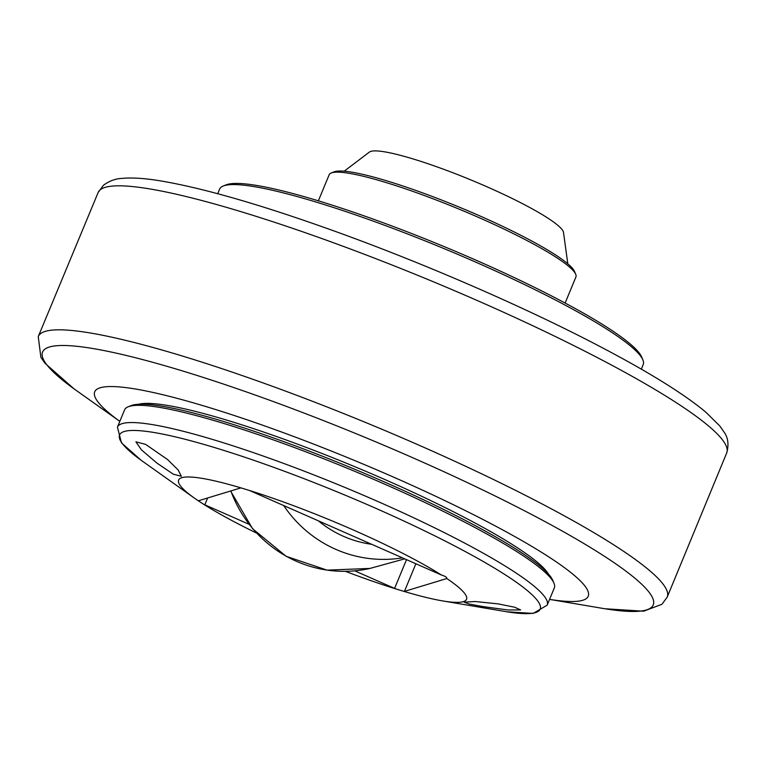 <?xml version="1.0" encoding="UTF-8"?>
<svg xmlns="http://www.w3.org/2000/svg" width="765" height="765" viewBox="0 0 765 765"><rect width="100%" height="100%" fill="white"/><g stroke="black" fill="none" stroke-linecap="round" stroke-linejoin="round"><path stroke-width="1.15" d="M138.618 404.255A225.245 30.351 22.5 0 1 353.086 465.99A225.245 30.351 22.5 0 1 548.381 573.98M446.808 578.053L446.578 578.608A8.903 1.195 -157.5 0 0 446.75 578.493C447.037 577.355 445.278 576.208 441.462 575.051A8.903 1.195 -157.5 0 0 440.315 574.525L250.528 490.948A8.903 1.195 -157.5 0 0 249.342 490.442L241.042 487.907A8.903 1.195 -157.5 0 0 240.698 487.946L198.556 500.731A8.903 1.195 -157.5 0 0 198.374 500.846L203.662 504.288A8.903 1.195 -157.5 0 0 204.81 504.814L207.64 497.967M406.511 559.636L394.597 588.39A8.903 1.195 -157.5 0 0 395.782 588.897L404.083 591.431A155.802 20.99 -157.5 0 0 442.514 600.888A155.802 20.99 -157.5 0 0 446.75 578.493L446.77 578.455M446.578 578.608L404.427 591.393L415.873 563.757M100.205 387.779A267.081 35.984 -157.5 0 0 119.818 421.362L76.175 390.38A330.49 44.533 22.5 0 1 49.381 347.014A330.49 44.533 22.5 0 1 414.209 458.378A330.49 44.533 22.5 0 1 646.444 609.944A330.49 44.533 22.5 0 1 602.351 608.328L549.576 599.387A267.081 35.984 -157.5 0 0 582.729 600.276A267.081 35.984 -157.5 0 0 395.046 477.781A267.081 35.984 -157.5 0 0 100.205 387.779M394.597 588.39L354.769 570.853M248.912 524.235L204.81 504.814M117.428 427.138L124.561 409.916A232.589 31.336 22.5 0 1 128.185 406.798A232.589 31.336 22.5 0 1 386.096 484.771A232.589 31.336 22.5 0 1 553.956 583.16A232.589 31.336 22.5 0 1 554.319 587.922L547.185 605.153A232.589 31.336 -157.5 0 0 378.962 501.993A232.589 31.336 -157.5 0 0 117.428 427.138L121.482 442.887L141.123 460.243M441.462 575.051A155.802 20.99 -157.5 0 0 353.812 530.193A155.802 20.99 -157.5 0 0 249.342 490.442M203.662 504.288A155.802 20.99 -157.5 0 0 256.332 532.966M345.445 571.34A155.802 20.99 -157.5 0 0 395.782 588.897M241.042 487.907A155.802 20.99 -157.5 0 0 194.463 498.139A155.802 20.99 -157.5 0 0 198.374 500.846M482.964 606.588L469.146 604.025L464.126 602.16L475.142 601.529L498.12 603.872L514.558 607.209L520.64 609.925L508.075 609.982L482.964 606.588M167.621 459.574L178.178 470.006L181.362 476.308L173.244 474.166L156.825 463.007L141.41 449.849L135.912 441.835L145.589 444.36L167.621 459.574M553.956 583.16L552.751 580.319A230.361 31.04 -157.5 0 0 386.497 482.868A230.361 31.04 -157.5 0 0 131.054 405.641L128.185 406.798M217.729 193.708L219.641 189.098A229.251 30.887 22.5 0 1 223.217 186.029A229.251 30.887 22.5 0 1 224.355 185.637A229.251 30.887 22.5 0 1 446.043 249.447A229.251 30.887 22.5 0 1 642.868 359.866A229.251 30.887 22.5 0 1 643.231 364.561L641.328 369.16M642.868 359.866L641.663 357.016A227.023 30.59 -157.5 0 0 446.75 247.678A227.023 30.59 -157.5 0 0 227.205 184.48A227.023 30.59 -157.5 0 0 226.077 184.881L223.217 186.029M318.364 200.832L329.16 174.783A133.54 17.997 22.5 0 1 331.235 172.995A133.54 17.997 22.5 0 1 331.905 172.766A133.54 17.997 22.5 0 1 461.046 209.945A133.54 17.997 22.5 0 1 575.701 274.262A133.54 17.997 22.5 0 1 575.911 276.997L565.125 303.045M575.701 274.262L574.496 271.412A131.312 17.691 -157.5 0 0 461.744 208.166A131.312 17.691 -157.5 0 0 334.754 171.618A131.312 17.691 -157.5 0 0 334.104 171.848L331.235 172.995M567.802 263.81L563.509 232.455A105.36 14.2 -157.5 0 0 475.562 181.879A105.36 14.2 -157.5 0 0 370.862 151.374A105.36 14.2 -157.5 0 0 369.418 152.063L344.212 171.197M371.694 544.307A108.343 105.933 -106.9 0 1 318.355 520.822M283.719 505.56A121.692 118.986 73.1 0 0 402.428 557.838M404.742 558.861L369.964 568.424A121.692 118.986 -106.9 0 1 230.858 490.929M604.962 608.758L643.614 611.197L661.926 604.302L667.195 597.111A340.387 45.862 -157.5 0 0 396.031 435.247A340.387 45.862 -157.5 0 0 45.278 331.388A340.387 45.862 -157.5 0 0 38.25 336.6L40.899 357.408L45.059 363.337L74.09 388.888M726.75 452.823C728.978 444.666 728.117 437.79 724.168 432.215L719.894 426.095L705.799 412.153C683.891 393.87 648.644 372.01 600.066 346.564C526.349 307.874 426.803 264.508 337.776 232.302C263.275 205.393 204.15 188.247 160.421 180.865C144.862 178.283 132.077 177.451 122.046 178.398C115.372 178.694 109.175 180.989 103.457 185.273L98.169 192.455A340.186 45.833 22.5 0 1 105.13 187.387A340.186 45.833 22.5 0 1 455.213 290.987A340.186 45.833 22.5 0 1 726.75 452.832L667.195 597.111M194.463 498.139L142.692 461.362A227.635 30.677 22.5 0 1 163.002 434.166A227.635 30.677 22.5 0 1 375.529 508.199A227.635 30.677 22.5 0 1 505.12 611.493L442.514 600.888M230.609 491.006L252.565 528.73L286.139 556.298L327.038 570.135L369.964 568.424M98.169 192.455L38.25 336.6M547.185 605.153L533.186 613.415L507.023 611.799"/></g></svg>
